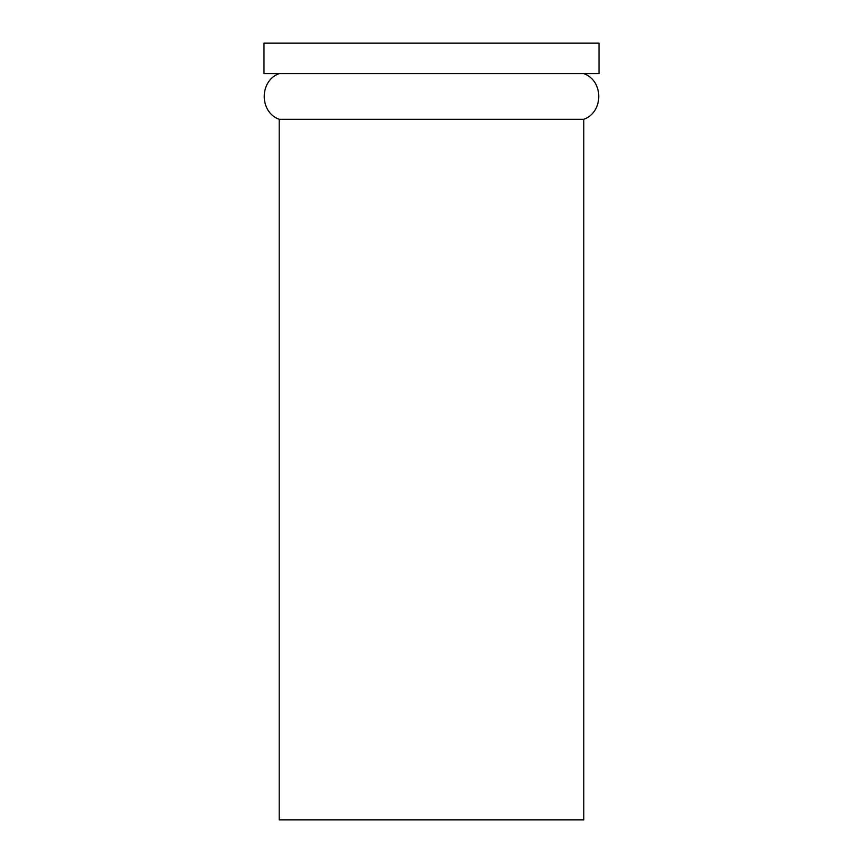 <?xml version="1.0" encoding="UTF-8"?>
<svg xmlns="http://www.w3.org/2000/svg" width="863" height="863" viewBox="0 0 863 863"><rect width="100%" height="100%" fill="white"/><g stroke="black" fill="none" stroke-linecap="round" stroke-linejoin="round"><path stroke-width="1.29" d="M431.5 819.85L583.798 819.85L583.798 119.299L279.202 119.299L279.202 819.85L431.5 819.85M431.5 73.614L599.019 73.614L599.019 43.15L263.981 43.15L263.981 73.614L431.5 73.614M583.798 73.614C603.744 80.691 603.744 112.212 583.798 119.299M279.202 73.614C259.256 80.691 259.256 112.212 279.202 119.299"/></g></svg>
